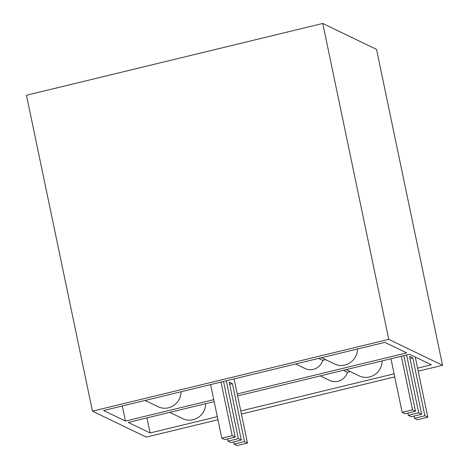 <?xml version="1.0" encoding="UTF-8"?>
<svg xmlns="http://www.w3.org/2000/svg" width="469" height="469" viewBox="0 0 469 469"><rect width="100%" height="100%" fill="white"/><g stroke="black" fill="none" stroke-linecap="round" stroke-linejoin="round"><path stroke-width="0.7" d="M322.76 23.45L26.463 95.254L92.463 411.161L388.754 339.357L322.76 23.45L376.537 49.397L442.537 365.304L388.754 339.357M442.537 365.304L418.213 371.196M394.746 376.888L241.429 414.045M217.962 419.732L146.24 437.108L92.463 411.161M237.232 393.96L406.676 352.893L384.844 342.358L103.602 410.522L125.434 421.051L213.764 399.647M237.642 395.918L409.513 354.265L431.345 364.794L417.574 368.136M214.175 401.605L128.272 422.422L150.103 432.957L217.323 416.665M240.79 410.979L394.107 373.822M122.286 405.99L125.434 421.051M321.529 357.706L334.52 363.973A16.286 15.764 -64.2 0 0 357.46 348.995M295.611 363.985L305.014 368.523A13.021 12.599 -64.2 0 0 322.772 360.35L325.597 359.67M145.103 400.462L158.094 406.729A16.286 15.764 -64.2 0 0 181.034 391.756M382.129 360.901A16.286 15.764 115.8 0 1 359.19 375.874L346.198 369.607M343.372 370.293L347.441 372.257L350.267 371.571M347.441 372.257A13.021 12.599 115.8 0 1 329.684 380.429L320.28 375.892M205.703 403.657A16.286 15.764 115.8 0 1 182.763 418.629L169.772 412.362M146.955 417.891L150.103 432.957M318.703 358.392L322.772 360.35M401.335 356.247L412.532 409.83L402.15 412.345L390.958 358.762M403.868 355.631L415.493 411.26L412.532 409.83M406.611 354.969L418.7 412.808L408.317 415.323L407.86 413.107M415.253 357.032L427.828 417.211L424.867 415.78L412.767 357.859L409.554 356.311L421.66 414.238L418.7 412.808M415.493 411.26L405.11 413.775L402.15 412.345M421.66 414.238L411.278 416.753L408.317 415.323M412.767 357.859L410.017 358.527M414.027 416.085L414.485 418.295L424.867 415.78M427.828 417.211L417.445 419.726L414.485 418.295M247.485 443.035L237.109 445.55L234.148 444.12L244.525 441.605L247.485 443.035L234.084 378.893M233.685 441.909L234.148 444.12M241.318 440.057L230.941 442.572L227.981 441.147L238.358 438.632L241.318 440.057L229.218 382.135L232.425 383.683L244.525 441.605M227.518 438.931L227.981 441.147M235.151 437.085L224.774 439.6L221.814 438.169L232.19 435.654L235.151 437.085L223.531 381.455M210.616 384.586L221.814 438.169M229.681 384.351L232.425 383.683M226.275 380.787L238.358 438.632M220.993 382.071L232.19 435.654"/></g></svg>
